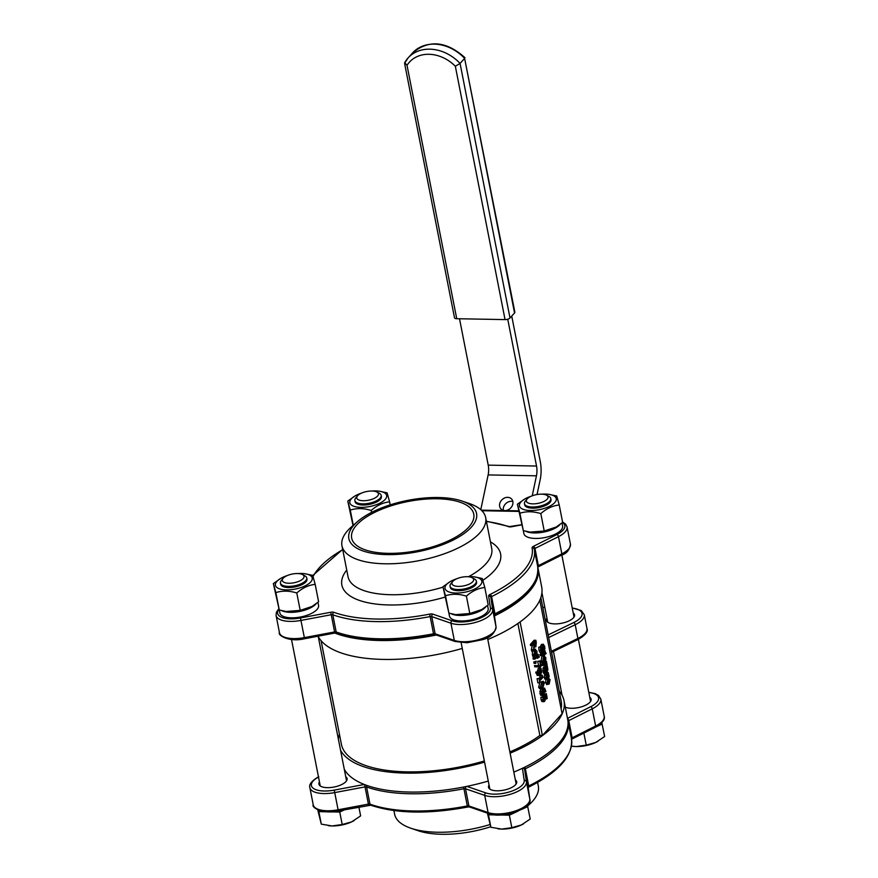 <?xml version="1.0" encoding="UTF-8"?>
<svg xmlns="http://www.w3.org/2000/svg" width="878" height="878" viewBox="0 0 878 878"><rect width="100%" height="100%" fill="white"/><g stroke="black" fill="none" stroke-linecap="round" stroke-linejoin="round"><path stroke-width="1.32" d="M287.271 575.573A18.756 7.54 -11.1 0 0 280.751 578.382A18.756 7.54 -11.1 0 0 276.91 581.357A18.756 7.54 -11.1 0 0 285.207 589.851A18.756 7.54 -11.1 0 0 309.495 583.157A18.756 7.54 -11.1 0 0 304.666 573.696A18.756 7.54 -11.1 0 0 297.576 573.553M283.056 578.393L281.322 580.512A13.4 5.389 -11.1 0 0 280.444 583.091L280.664 584.243A13.4 5.389 -11.1 0 0 291.617 587.426A13.4 5.389 -11.1 0 0 305.895 581.894A13.4 5.389 -11.1 0 0 306.971 579.085L306.74 577.933A13.4 5.389 -11.1 0 0 304.951 575.869L302.548 574.574A11.052 4.445 168.9 0 1 303.14 578.58A11.052 4.445 168.9 0 1 288.994 583.244A11.052 4.445 168.9 0 1 283.056 578.393A11.052 4.445 168.9 0 1 292.319 574.036A11.052 4.445 168.9 0 1 302.548 574.574M304.666 573.696L312.678 575.353L315.191 584.364C308.628 585.066 302.493 587.942 296.786 592.979C289.378 590.685 282.409 590.554 275.857 592.595L273.354 583.585L280.751 578.382M273.354 583.585L279.27 609.99L286.052 611.483L300.199 610.386L312.129 606.424L318.604 601.759L315.191 584.364M312.129 606.424L311.196 606.961A18.756 7.54 168.9 0 1 287.282 611.659L286.052 611.483M275.857 592.595L279.873 612.987A19.711 7.924 168.9 0 0 300.748 616.96A19.711 7.924 168.9 0 0 318.56 605.392L317.957 602.308M296.786 592.979L300.199 610.386M316.146 603.735A19.711 7.924 168.9 0 1 299.848 611.417A19.711 7.924 168.9 0 1 281.673 610.638M456.878 578.723A18.756 7.54 -11.1 0 0 450.37 581.532A18.756 7.54 -11.1 0 0 446.518 584.496A18.756 7.54 -11.1 0 0 454.815 593.001A18.756 7.54 -11.1 0 0 479.103 586.295A18.756 7.54 -11.1 0 0 474.285 576.846A18.756 7.54 -11.1 0 0 467.184 576.703M452.664 581.543L450.93 583.65A13.4 5.389 -11.1 0 0 450.052 586.23L450.282 587.393A13.4 5.389 -11.1 0 0 461.235 590.565A13.4 5.389 -11.1 0 0 475.503 585.033A13.4 5.389 -11.1 0 0 476.578 582.235L476.348 581.071A13.4 5.389 -11.1 0 0 474.559 579.019L472.155 577.724A11.052 4.445 168.9 0 1 472.748 581.73A11.052 4.445 168.9 0 1 458.601 586.394A11.052 4.445 168.9 0 1 452.664 581.543A11.052 4.445 168.9 0 1 461.927 577.186A11.052 4.445 168.9 0 1 472.155 577.724M474.285 576.846L482.285 578.503L484.799 587.514C478.236 588.205 472.101 591.081 466.394 596.129C458.996 593.824 452.016 593.704 445.475 595.745L442.962 586.734L450.37 581.532M442.962 586.734L448.888 613.14L455.66 614.633L469.807 613.524L481.748 609.562L488.212 604.909L484.799 587.514M481.748 609.562L480.804 610.111A18.756 7.54 168.9 0 1 456.889 614.798L455.66 614.633M445.475 595.745L449.481 616.126A19.711 7.924 168.9 0 0 470.356 620.109A19.711 7.924 168.9 0 0 488.179 608.542L487.564 605.447M466.394 596.129L469.807 613.524M485.753 606.885A19.711 7.924 168.9 0 1 469.456 614.567A19.711 7.924 168.9 0 1 451.281 613.788M361.692 493.052A18.756 7.54 -11.1 0 0 355.184 495.861A18.756 7.54 -11.1 0 0 351.332 498.825A18.756 7.54 -11.1 0 0 359.629 507.319A18.756 7.54 -11.1 0 0 383.916 500.625A18.756 7.54 -11.1 0 0 379.098 491.164A18.756 7.54 -11.1 0 0 371.998 491.021M357.478 495.872L355.744 497.98A13.4 5.389 -11.1 0 0 354.866 500.559L355.096 501.722A13.4 5.389 -11.1 0 0 366.038 504.894A13.4 5.389 -11.1 0 0 380.317 499.362A13.4 5.389 -11.1 0 0 381.392 496.564L381.162 495.401A13.4 5.389 -11.1 0 0 379.373 493.348L376.969 492.042A11.052 4.445 168.9 0 1 377.562 496.059A11.052 4.445 168.9 0 1 363.415 500.723A11.052 4.445 168.9 0 1 357.478 495.872A11.052 4.445 168.9 0 1 366.741 491.515A11.052 4.445 168.9 0 1 376.969 492.042M379.098 491.164L387.099 492.821L389.612 501.832C383.049 502.534 376.914 505.41 371.207 510.458C363.799 508.153 356.83 508.022 350.278 510.074L347.776 501.064L355.184 495.861M347.776 501.064L353.022 525.505M350.278 510.074L353.274 525.296M371.207 510.458L371.592 512.412M389.612 501.832L390.205 504.861M531.3 496.191A18.756 7.54 -11.1 0 0 524.792 499A18.756 7.54 -11.1 0 0 520.939 501.975A18.756 7.54 -11.1 0 0 529.236 510.469A18.756 7.54 -11.1 0 0 553.524 503.774A18.756 7.54 -11.1 0 0 548.706 494.314A18.756 7.54 -11.1 0 0 541.605 494.171M527.085 499.011L525.351 501.129A13.4 5.389 -11.1 0 0 524.473 503.709L524.704 504.861A13.4 5.389 -11.1 0 0 535.657 508.044A13.4 5.389 -11.1 0 0 549.924 502.512A13.4 5.389 -11.1 0 0 551 499.703L550.769 498.55A13.4 5.389 -11.1 0 0 548.98 496.487L546.577 495.192A11.052 4.445 168.9 0 1 547.17 499.198A11.052 4.445 168.9 0 1 533.023 503.862A11.052 4.445 168.9 0 1 527.085 499.011A11.052 4.445 168.9 0 1 536.348 494.654A11.052 4.445 168.9 0 1 546.577 495.192M548.706 494.314L556.707 495.971L559.22 504.982C552.657 505.684 546.522 508.56 540.815 513.608C533.418 511.303 526.438 511.172 519.897 513.213L517.383 504.202L524.792 499M517.383 504.202L523.31 530.619L530.082 532.101L544.228 531.003L556.169 527.041L562.633 522.377L559.22 504.982M556.169 527.041L555.225 527.579A18.756 7.54 168.9 0 1 531.311 532.277L530.082 532.101M519.897 513.213L523.31 530.619M540.815 513.608L544.228 531.003M560.186 524.353A19.711 7.924 168.9 0 1 543.877 532.046A19.711 7.924 168.9 0 1 525.713 531.256M561.986 522.926L562.6 526.01A19.711 7.924 168.9 0 1 544.777 537.577A19.711 7.924 168.9 0 1 523.903 533.604L523.321 530.619M524.473 503.709A13.4 5.389 -11.1 0 0 535.426 506.88A13.4 5.389 -11.1 0 0 549.705 501.349A13.4 5.389 -11.1 0 0 550.769 498.55M598.105 741.23A20.095 8.078 168.9 0 1 598.039 741.262A20.095 8.078 168.9 0 1 595.756 742.448L604.646 736.521L601.836 722.715M571.479 746.157L576.1 746.563L586.241 745.148L595.756 742.448A20.095 8.078 168.9 0 1 576.1 746.563A20.095 8.078 168.9 0 1 572.412 746.289A20.095 8.078 168.9 0 1 572.269 746.267M583.87 733.064L586.241 745.148M596.305 726.797L602.198 724.032M280.444 583.091A13.4 5.389 -11.1 0 0 291.397 586.263A13.4 5.389 -11.1 0 0 305.665 580.731A13.4 5.389 -11.1 0 0 306.74 577.933M354.075 820.612A20.095 8.078 168.9 0 1 354.01 820.645A20.095 8.078 168.9 0 1 351.727 821.83L360.617 815.903L358.882 807.058M317.748 809.878L321.293 824.135L332.06 825.946L342.211 824.53L351.727 821.83A20.095 8.078 168.9 0 1 332.06 825.946A20.095 8.078 168.9 0 1 328.383 825.671A20.095 8.078 168.9 0 1 328.24 825.649M329.239 811.843L339.753 812.04L342.211 824.53M318.429 810.174L318.835 811.645L326.737 811.799M318.835 811.645L321.293 824.135M339.753 812.04L344.714 809.714M450.052 586.23A13.4 5.389 -11.1 0 0 461.005 589.412A13.4 5.389 -11.1 0 0 475.283 583.881A13.4 5.389 -11.1 0 0 476.348 581.071M523.683 823.751A20.095 8.078 168.9 0 1 523.617 823.794A20.095 8.078 168.9 0 1 521.334 824.98L530.224 819.053L527.415 805.247M487.378 813.127L490.901 827.285L501.678 829.095L511.819 827.669L521.334 824.98A20.095 8.078 168.9 0 1 501.678 829.095A20.095 8.078 168.9 0 1 497.991 828.821A20.095 8.078 168.9 0 1 497.848 828.799M498.847 814.993L509.372 815.179L511.819 827.669M488.047 813.357L488.442 814.795L496.344 814.938M488.442 814.795L490.901 827.285M509.372 815.179L517.866 811.206M521.883 809.318L527.777 806.564M354.866 500.559A13.4 5.389 -11.1 0 0 365.819 503.742A13.4 5.389 -11.1 0 0 380.086 498.21A13.4 5.389 -11.1 0 0 381.162 495.401M505.048 319.603L456.736 318.714L407.03 65.334A34.451 27.8 42 0 1 455.342 66.234L505.048 319.603A3.83 1.536 -11.1 0 0 510.008 317.99L514.552 312.952A3.83 1.536 -11.1 0 0 514.859 312.151L464.616 58.398L514.552 312.952M455.342 66.234L460.072 63.435A38.281 30.895 -138 0 0 408.083 57.926L404.582 63.348L454.497 317.77A3.83 1.536 -11.1 0 0 456.736 318.714M407.03 65.334L404.692 62.634M404.857 62.415A38.281 30.895 -138 0 1 408.083 57.926L412.627 52.889C428.837 39.444 446.254 41.025 464.89 57.619L464.945 57.728M510.008 317.99L460.072 63.435L464.616 58.398A38.281 30.895 42 0 0 412.627 52.889M507.736 319.219L536.535 466.031A11.48 4.972 -88.9 0 1 536.447 475.81L532.222 495.818M537.04 494.534L540.168 479.772A21.061 9.109 91.1 0 0 540.321 461.839L511.731 316.08M480.782 509.679L488.135 474.921A11.48 4.972 91.1 0 0 488.223 465.131L459.512 318.758M512.829 501.503A7.276 5.992 -43.2 0 0 503.401 507.791A7.276 5.992 -43.2 0 0 503.379 510.381M504.674 510.579A7.276 5.992 136.8 0 1 500.943 508.944A7.276 5.992 136.8 0 1 499.692 503.84A7.276 5.992 136.8 0 1 504.762 497.903A7.276 5.992 136.8 0 1 511.556 498.989A7.276 5.992 136.8 0 1 511.973 506.266A7.276 5.992 136.8 0 1 505.026 510.59M589.775 697.362A14.355 5.773 168.9 0 1 591.113 699.206A14.355 5.773 168.9 0 1 581.664 706.757A14.355 5.773 168.9 0 1 565.278 707.152M510.118 753.181A114.853 46.161 -11.1 0 0 518.733 749.362A114.853 46.161 -11.1 0 0 564.005 700.633L567.715 719.554A114.853 46.161 168.9 0 1 522.443 768.283A114.853 46.161 168.9 0 1 513.828 772.102M488.278 781.047A114.853 46.161 168.9 0 1 466.822 786.381A114.853 46.161 168.9 0 1 364.271 784.471A114.853 46.161 168.9 0 1 344.264 769.194M515.353 779.894A14.355 5.773 168.9 0 1 516.692 781.738A14.355 5.773 168.9 0 1 503.72 790.167A14.355 5.773 168.9 0 1 488.519 787.27A14.355 5.773 168.9 0 1 489.057 785.053M345.745 776.745A14.355 5.773 168.9 0 1 347.084 778.588A14.355 5.773 168.9 0 1 334.101 787.017A14.355 5.773 168.9 0 1 318.912 784.12A14.355 5.773 168.9 0 1 319.449 781.903M537.61 782.386L538.324 786.029A73.214 29.435 168.9 0 1 532.474 801.351A73.214 29.435 168.9 0 1 528.655 805.082A73.214 29.435 168.9 0 1 527.612 805.971M490.001 824.541A73.214 29.435 168.9 0 1 410.794 828.206A73.214 29.435 168.9 0 1 394.628 814.224L393.915 810.581M410.794 828.206L418.082 830.698A65.082 26.164 -11.1 0 0 490.681 826.747M357.445 521.653L351.639 526.712A73.214 29.435 -11.1 0 0 347.82 530.455A73.214 29.435 -11.1 0 0 341.959 545.776A73.214 29.435 -11.1 0 0 419.475 560.559A73.214 29.435 -11.1 0 0 485.666 517.581A73.214 29.435 -11.1 0 0 469.5 503.588L462.212 501.108A65.082 26.164 168.9 0 1 460.599 535.887A65.082 26.164 168.9 0 1 378.144 554.095A65.082 26.164 168.9 0 1 354.043 524.978A65.082 26.164 168.9 0 1 357.445 521.653A65.082 26.164 168.9 0 1 462.212 501.108M356.633 525.022A62.206 25.001 168.9 0 1 422.911 499.352A62.206 25.001 168.9 0 1 473.758 514.091A62.206 25.001 168.9 0 1 468.786 527.107A62.206 25.001 168.9 0 1 402.508 552.778A62.206 25.001 168.9 0 1 351.661 538.038A62.206 25.001 168.9 0 1 356.633 525.022M436.333 635.003A114.853 46.161 168.9 0 1 334.825 633.06L334.595 631.94L304.315 637.626A23.915 9.614 168.9 0 1 279.467 632.709L276.087 615.511A23.915 9.614 -11.1 0 0 300.945 620.428L300.495 617.947A21.994 8.846 168.9 0 1 278.995 609.277M537.797 567.188A114.853 46.161 168.9 0 1 537.984 568.022A114.853 46.161 168.9 0 1 494.446 615.928M542.834 699.843L543.614 701.544L544.678 701.292L545.414 699.393L545.084 696.375L546.094 695.255L546.807 698.866L547.246 698.372L546.325 693.653L544.371 695.826L544.448 700.117L543.745 700.359L543.273 699.371L543.142 696.759L542.834 699.843L541.1 699.81L540.881 697.319L542.604 697.351M542.955 701.259L544.678 701.292M543.515 700.095L544.448 700.117L543.745 700.359M543.899 694.399L546.325 693.653M543.175 698.987L543.021 695.376M542.648 695.793L544.371 695.826M545.447 698.844L546.807 698.866M541.891 701.511L541.1 699.81M540.881 697.319L543.142 696.759M543.208 698.987L544.898 699.02M546.456 664.58L546.566 665.25L547.06 664.701L546.401 661.255L543.57 664.405L543.778 665.491L545.798 663.263L546.456 664.58L544.711 664.459M546.555 665.195L544.832 665.162L546.566 665.25M544.832 665.162L544.733 664.547M543.57 664.405L541.836 664.383L542.055 665.469L543.778 665.491M545.194 661.233L546.401 661.255M541.836 664.383L543.087 662.989M543.625 661.771L543.844 657.326L544.722 661.792L545.809 659.707L545.765 657.479L543.658 656.184L542.823 661.057L543.504 663L543.625 661.771L544.722 661.792M544.678 659.312L545.37 659.323L544.876 660.322L544.206 656.92L544.876 656.821L545.37 659.323M544.558 655.668L541.935 656.151L544.558 655.668M543.504 663L541.77 662.967L541.1 661.024L541.935 656.151M546.972 678.288L548.026 678.31L547.082 682.854L549.156 684.072L550.089 679.528L548.026 678.31L548.937 677.761L546.742 677.882M546.5 684.588L549.156 684.072M547.642 682.919L548.926 682.952L547.499 682.404L548.245 679.429L549.672 679.978L548.168 683.424M548.245 679.429L549.002 678.946M547.422 684.039L545.359 682.821L546.292 678.277M547.203 682.919L547.927 679.835M543.098 649.654L544.931 649.007L544.678 646.175L543.032 644.485L541.858 651.202M543.515 644.222L541.298 644.452L543.515 644.222M540.672 647.558L541.298 644.452M540.727 645.769L542.45 645.802M541.024 647.569L542.395 647.591M541.572 651.026L542.154 651.037L541.155 649.83L541.1 646.548L540.475 647.24L540.727 650.389L541.517 652.255L542.472 652.145L543.581 645.473M540.749 652.113L539.794 652.222L539.004 650.357L538.752 647.207L541.1 646.548M538.752 647.207L540.475 647.24M539.794 652.222L542.472 652.145M543.317 645.615L544.261 646.735L544.338 649.676M543.098 649.566L544.316 649.588M534.054 645.264L533.374 651.136L534.417 646.252L535.876 646.801L536.282 642.498L535.854 640.281L532.068 644.474L532.287 645.626L533.791 643.947L534.054 645.264L532.639 645.231M533.561 647.108L535.876 646.801M534.757 645.637L535.602 645.659L534.911 645.824L534.219 643.486L535.635 641.906L535.997 644.551L534.911 645.824M533.078 649.654L531.355 649.621L531.651 651.103L533.374 651.136M531.355 649.621L532.244 645.626M534.417 644.518L535.997 644.551M534.274 644.518L534.142 643.014M532.068 644.474L530.345 644.452L530.564 645.593L532.287 645.626M530.345 644.452L534.12 640.249L535.854 640.281M544.075 651.827L541.627 654.538L541.836 655.625L544.283 652.914L544.634 654.67L545.029 654.231L544.766 652.332L545.765 653.945L546.204 653.451L544.327 650.653L544.075 651.827L542.714 651.794M541.836 655.625L540.113 655.592L539.904 654.505L541.77 652.431M539.904 654.505L541.627 654.538M544.634 654.67L542.878 654.472M544.766 652.332L545.644 652.903L544.766 652.892M544.953 653.869L545.754 653.89M544.964 653.923L545.765 653.945M543.482 650.861L545.205 650.894L544.448 651.278M543.065 650.631L544.327 650.653M542.988 651.07L543.932 651.092M536.908 651.037L534.812 649.731L533.978 654.604L534.647 656.546L534.987 650.872L535.865 655.339L536.963 653.254L536.908 651.037M533.791 649.204L535.701 649.215L533.681 649.709M536.019 653.869L535.35 650.466L536.03 650.368L536.019 653.869M532.309 651.114L532.573 655.701L532.924 656.514L534.647 656.546M535.821 652.859L536.524 652.87M534.779 655.317L537.171 655.361L534.735 658.072L534.943 659.159L537.391 656.448L537.731 658.204L538.137 657.765L537.874 655.866L538.872 657.479L539.311 656.985L537.424 654.187L537.171 655.361M546.709 666.193L547.071 670.101L546.193 667.554L545.128 667.302L544.612 670.265L545.315 673.36L547.257 671.209L547.883 669.662L547.192 665.656L544.975 666.161L547.192 665.656M545.556 667.917L544.975 666.161M544.997 666.226L546.72 666.259M546.193 667.554L544.47 667.521M545.315 673.36L543.592 673.327L542.889 670.232L543.405 667.269M542.867 668.564L544.59 668.597M546.599 670.616L545.809 671.494L545.392 668.388L546.599 670.616L545.249 670.594M543.284 671.385L545.008 671.418M543.68 671.9L545.403 671.933M543.383 672.241L545.106 672.274M545.392 668.388L546.094 668.816L545.15 668.795M536.579 654.395L538.313 654.428L537.555 654.812M537.874 655.866L538.752 656.437L537.863 656.426M536.458 654.615L537.029 654.626M536.688 654.176L537.424 654.187M538.071 657.457L538.872 657.479M538.06 657.402L538.862 657.424M535.975 658.006L537.731 658.204M534.735 658.072L533.012 658.039L533.22 659.126L534.943 659.159M533.012 658.039L534.362 656.535M547.17 673.997L548.607 674.666L548.651 676.971L549.178 676.367L548.212 672.482L546.95 672.866L545.995 674.941L546.654 679.177L547.192 678.584L546.467 677.037L547.861 673.569M548.651 676.971L546.917 676.938L546.84 674.436M546.972 675.895L548.706 675.928M546.906 676.872L548.629 676.905M548.212 672.482L545.776 672.844M546.654 679.177L544.931 679.144L544.338 677.487L545.216 672.833M544.612 678.464L546.336 678.496M536.206 665.601L536.447 666.819L540.398 666.973L540.969 666.347L539.893 660.893L540.321 665.82L534.482 665.568L534.724 666.786L536.447 666.819M538.587 665.722L537.72 661.353L539.893 660.893M534.724 666.786L540.398 666.973M537.72 661.353L539.454 661.386M535.778 663.406L536.228 661.222L535.778 663.406L534.054 663.373L533.78 661.99L536.228 661.222M533.78 661.99L535.503 662.023M541.781 682.261L540.354 687.2L541.232 688.747L542.856 687.759L544.294 682.832L543.273 681.251L540.058 682.228L543.273 681.251M541.232 687.551L540.925 684.994L543.219 682.447L543.866 683.293L542.626 686.585L541.419 687.562L540.771 686.728M543.219 682.447L543.866 683.293M541.364 688.758L539.641 688.725L538.62 687.167L539.959 682.327M540.76 686.706L542.143 683.26M537.051 675.369L540.552 674.578L541.77 672.098L541.002 668.279L539.893 668.52L539.114 670.529L539.827 673.942L538.071 672.833L537.951 671.593L537.599 673.163L539.081 675.467L537.358 675.434L535.734 672.098L537.951 671.593M535.734 672.098L537.468 672.131M539.597 670.232L539.597 671.549L541.32 671.582L540.189 673.536L539.597 670.99L540.705 669.332M540.146 669.673L541.32 670.265L541.32 671.582M541.002 668.279L539.279 668.246M537.49 672.405L538.17 668.498M537.391 670.496L539.114 670.529M538.444 673.909L539.827 673.942L539.048 674.326M543.548 689.614L545.304 690.723L545.425 691.974L545.907 691.425L544.59 688.154L542.823 688.978L541.605 691.469L541.638 693.752L542.374 695.277L543.482 695.036L544.261 693.027L543.548 689.614L544.316 689.241M541.748 695.003L543.482 695.036M544.59 688.154L542.538 688.067M542.231 693.861L543.23 693.883L542.055 693.302L543.175 690.02L543.767 692.566L542.659 694.235M544.272 691.897L545.414 691.919M540.639 695.244L539.882 691.436L541.605 691.469M541.989 692.852L543.767 692.566M542.044 692.533L541.956 691.293M539.882 691.436L541.265 688.758M544.283 691.952L545.425 691.974M539.608 682.919L537.885 682.886L537.062 678.694L539.169 678.299L539.608 682.919L539.696 680.966L543.109 677.179L542.055 675.094L542.011 677.048L539.476 679.857L539.981 675.456L542.055 675.094M539.981 675.456L541.704 675.478M540.288 677.015L542.011 677.048M537.062 678.694L538.785 678.727M520.105 621.92L542.395 735.534L539.871 735.49L517.899 623.49M539.816 600.212L562.085 713.704L542.395 735.534M318.242 636.583A114.853 46.161 -11.1 0 0 462.256 648.436M487.806 639.491A114.853 46.161 -11.1 0 0 541.693 586.943L537.984 568.022M573.224 612.998A14.355 5.773 168.9 0 1 574.563 614.841A14.355 5.773 168.9 0 1 561.591 623.27A14.355 5.773 168.9 0 1 546.39 620.373A14.355 5.773 168.9 0 1 546.928 618.156M551.516 651.893L561.185 701.182A111.978 45.008 168.9 0 1 561.108 708.765M540.859 597.567L551.538 652.124M539.871 735.49A111.978 45.008 168.9 0 1 509.866 751.908M484.338 760.974A111.978 45.008 168.9 0 1 341.41 744.303L321.085 640.677M339.435 734.238A114.853 46.161 -11.1 0 0 338.359 739.1M340.554 750.273A114.853 46.161 -11.1 0 0 484.557 762.126M564.005 700.633A114.853 46.161 -11.1 0 0 559.209 691.118M562.469 522.52A21.994 8.846 168.9 0 1 556.948 534.526L533.451 546.325A3.83 1.536 -11.1 0 0 532.079 547.872A112.933 45.393 168.9 0 1 490.078 594.45A3.83 1.536 -11.1 0 0 488.651 596.008L490.44 608.267A21.994 8.846 168.9 0 1 476.699 619.418A21.994 8.846 168.9 0 1 452.06 620.757L432.876 614.15A3.83 1.536 -11.1 0 0 429.671 614.106A112.933 45.393 168.9 0 1 333.947 612.328A3.83 1.536 -11.1 0 0 330.765 612.251L300.495 617.947M486.423 521.488A112.933 45.393 168.9 0 1 508.516 526.668A3.83 1.536 -11.1 0 0 511.698 526.734L521.609 524.879M313.095 576.484A112.933 45.393 168.9 0 1 342.727 549.672M346.722 570.041A80.875 32.508 -11.1 0 0 363.371 601.639A80.875 32.508 -11.1 0 0 445.003 597.128M482.911 580.292A80.875 32.508 -11.1 0 0 490.418 541.847M488.223 465.131L536.535 466.031M488.135 474.921L536.447 475.81M481.89 510.722L518.799 511.413M588.831 692.512A21.994 8.846 168.9 0 1 590.718 706.691L567.484 718.369M522.443 768.283L524.221 780.443A21.994 8.846 168.9 0 1 510.469 791.583A21.994 8.846 168.9 0 1 485.83 792.922L466.822 786.381M364.271 784.471L334.277 790.112A21.994 8.846 168.9 0 1 313.018 788.093A21.994 8.846 168.9 0 1 318.494 777.052M590.718 706.691A1.91 0.999 63.3 0 1 592.255 708.82L595.624 726.018A1.91 0.999 63.3 0 1 595.295 727.324C602.297 723.198 605.271 719.521 604.207 716.294A23.915 9.614 168.9 0 1 595.624 726.018L572.138 737.816A1.91 0.768 -11.1 0 0 571.446 738.596A114.853 46.161 168.9 0 1 528.743 785.964A1.91 0.768 -11.1 0 0 528.018 786.743L529.807 799.002A23.915 9.614 168.9 0 1 514.87 811.118A23.915 9.614 168.9 0 1 488.091 812.578L468.907 805.971A1.91 0.768 -11.1 0 0 467.305 805.949A114.853 46.161 168.9 0 1 369.956 804.138A1.91 0.768 -11.1 0 0 368.365 804.105L338.096 809.79L338.337 810.91C322.248 814.762 311.108 806.904 313.248 804.885A23.915 9.614 168.9 0 0 338.096 809.79L334.727 792.593L364.996 786.907A1.91 0.768 168.9 0 1 366.587 786.94A114.853 46.161 -11.1 0 0 463.924 788.751A1.91 0.768 168.9 0 1 465.527 788.773L484.711 795.38A23.915 9.614 -11.1 0 0 511.501 793.921A23.915 9.614 -11.1 0 0 526.438 781.804L524.649 769.534A1.91 0.768 168.9 0 1 525.362 768.766A114.853 46.161 -11.1 0 0 568.077 721.398A1.91 1.756 169.3 0 0 567.934 720.992M368.595 805.06L364.568 784.592M366.817 785.426A1.91 1.46 109.9 0 0 366.587 786.94L369.956 804.138A1.91 1.46 109.9 0 0 370.79 805.214C396.143 813.665 428.398 814.279 467.524 807.069L463.595 787.028M524.638 767.229A1.91 0.977 63.9 0 1 525.362 768.766L528.743 785.964A1.91 0.977 63.9 0 1 528.413 787.259C558.847 772.036 573.191 755.815 571.457 738.607A1.91 1.756 169.3 0 0 571.446 738.596L568.077 721.398A1.91 0.768 168.9 0 1 568.768 720.618L592.255 708.82A23.915 9.614 -11.1 0 0 600.826 699.097L598.489 695.431L595.185 693.62L588.776 692.27M567.539 718.643A1.91 0.999 63.3 0 1 568.768 720.618L572.138 737.816A1.91 0.999 63.3 0 1 571.808 739.122L571.304 739.452M466.416 786.458A1.91 1.438 109 0 0 465.527 788.773L468.907 805.971A1.91 1.438 109 0 0 469.741 807.047L467.502 806.915M528.051 786.897A1.91 1.756 171.7 0 0 528.018 786.743L524.649 769.534A1.91 1.756 171.7 0 0 522.75 768.14M524.221 780.443A1.91 1.756 -8.3 0 1 526.438 781.804L529.807 799.002A1.91 1.756 -8.3 0 1 529.829 799.079L528.04 786.82M485.83 792.922A1.91 1.438 109 0 0 484.711 795.38L488.091 812.578A1.91 1.438 109 0 0 488.925 813.654C502.633 819.196 533.286 808.023 529.829 799.079M334.277 790.112L334.727 792.593A23.915 9.614 -11.1 0 1 309.868 787.676L313.248 804.885M485.666 517.581L491.735 548.52A73.214 29.435 168.9 0 1 468.742 576.605M443.039 587.141A73.214 29.435 168.9 0 1 348.039 576.714L341.959 545.776M304.545 638.58L300.945 620.428L331.215 614.732A1.91 0.768 168.9 0 1 332.806 614.776A114.853 46.161 -11.1 0 0 430.154 616.575A1.91 0.768 168.9 0 1 431.756 616.597L450.93 623.204A23.915 9.614 -11.1 0 0 477.72 621.756A23.915 9.614 -11.1 0 0 492.657 609.639L490.868 597.369A1.91 0.768 168.9 0 1 491.581 596.59A114.853 46.161 -11.1 0 0 534.296 549.233A1.91 0.768 168.9 0 1 534.987 548.454L558.474 536.656A1.91 0.999 -116.7 0 0 556.948 534.526M533.451 546.325A1.91 0.999 63.3 0 1 534.987 548.454L538.357 565.651A1.91 0.768 -11.1 0 0 537.676 566.431A1.91 1.756 169.3 0 0 537.676 566.431A114.853 46.161 168.9 0 1 494.962 613.788A1.91 0.977 63.9 0 1 494.632 615.083L494.094 615.434M494.632 615.083C525.066 599.861 539.421 583.65 537.676 566.442L534.296 549.233A1.91 1.756 169.3 0 0 532.079 547.872M538.357 565.651A1.91 0.999 63.3 0 1 538.027 566.947L561.514 555.148A1.91 0.999 -116.7 0 0 561.843 553.853L538.357 565.651M508.516 526.668A1.91 1.46 -70.1 0 1 509.503 526.591L521.576 524.715M490.078 594.45A1.91 0.977 63.9 0 1 491.581 596.59L494.962 613.788A1.91 0.768 -11.1 0 0 494.248 614.567L496.037 626.837A23.915 9.614 168.9 0 1 481.089 638.954A23.915 9.614 168.9 0 1 454.31 640.413L435.126 633.795A1.91 0.768 -11.1 0 0 433.523 633.773A114.853 46.161 168.9 0 1 336.175 631.973A1.91 0.768 -11.1 0 0 334.595 631.94L330.765 612.251M494.27 614.721A1.91 1.756 171.7 0 0 494.248 614.567L490.868 597.369A1.91 1.756 171.7 0 0 488.651 596.008M432.876 614.15A1.91 1.438 109 0 0 431.756 616.597L435.126 633.795A1.91 1.438 109 0 0 435.96 634.882L455.144 641.489A1.91 1.438 -71 0 1 454.31 640.413L450.93 623.204A1.91 1.438 -71 0 1 452.06 620.757M433.721 634.739L429.671 614.106M455.144 641.489L467.03 642.751L482.176 639.755C490.078 637.889 494.709 633.609 496.048 626.914A1.91 1.756 171.7 0 0 496.037 626.837L492.657 609.639A1.91 1.756 171.7 0 0 490.44 608.267M333.947 612.328A1.91 1.46 109.9 0 0 332.806 614.776L336.175 631.973A1.91 1.46 109.9 0 0 337.009 633.049L334.814 632.895M561.514 555.148C566.683 553.59 569.646 549.913 570.426 544.119A23.915 9.614 168.9 0 1 561.843 553.853L558.474 536.656A23.915 9.614 -11.1 0 0 567.045 526.921L565.63 524.133L562.546 521.927M543.131 697.384L544.799 697.417M544.393 657.841L545.359 657.852M541.1 661.024L542.823 661.057M541.419 662.155L543.153 662.188M545.359 682.821L547.082 682.854M541.067 649.314L542.527 649.336M539.004 650.357L540.727 650.389M542.944 646.713L544.261 646.735M534.636 643.025L535.865 643.047M535.536 651.388L536.502 651.41M532.573 655.701L534.296 655.734M532.244 654.571L533.978 654.604M546.357 667.928L547.279 667.949M546.731 669.168L547.411 669.179M542.889 670.232L544.612 670.265M546.884 674.633L548.607 674.666M544.272 674.908L545.995 674.941M544.338 677.487L546.061 677.52M538.62 687.167L540.354 687.2M542 684.961L543.723 684.994M535.876 673.13L537.599 673.163M539.783 670.232L541.32 670.265M538.005 672.416L539.213 672.438M544.064 690.701L545.304 690.723M539.904 693.719L541.638 693.752M542.264 691.293L543.691 691.315M541.089 688.945L542.823 688.978M572.269 608.147A21.994 8.846 168.9 0 1 573.718 622.557L548.179 634.915M542.802 607.477L544.843 607.51M548.695 637.538L575.2 624.708A1.91 0.955 -115.8 0 0 573.718 622.557M551.395 651.289L577.9 638.46L575.2 624.708A23.915 9.614 -11.1 0 0 584.276 614.732L586.976 628.483A23.915 9.614 168.9 0 1 577.9 638.46A1.91 0.955 64.2 0 1 577.581 639.755C585.275 635.409 588.403 631.655 586.976 628.483M346.547 780.805L318.165 636.188M320.25 785.964L291.518 639.524M516.154 783.955L487.422 637.516M489.858 789.113L461.126 642.674M590.576 701.423L578.393 639.349M574.025 617.058L561.843 554.984M562.052 695.211L553.458 651.432M547.729 622.228L541.935 592.705M481.298 510.151L518.689 510.842M527.612 805.982L528.655 805.082M338.337 810.91L370.79 805.214M488.925 813.654L469.741 807.047M595.295 727.324L571.808 739.122M318.78 776.646C311.778 780.772 308.804 784.449 309.868 787.676M600.826 699.097L604.207 716.294M337.009 633.049C362.373 641.5 394.617 642.114 433.754 634.904L435.96 634.882M334.836 633.049L304.556 638.745C288.467 642.597 277.327 634.728 279.467 632.709M278.809 608.728L276.361 612.372L276.087 615.511M312.744 575.507L342.683 549.409M496.048 626.914L494.259 614.644M486.379 521.225L509.503 526.591M570.426 544.119L567.045 526.921M543.976 701.665L542.253 701.632M541.913 652.431L540.189 652.398M545.622 667.017L543.899 666.984M547.839 672.35L546.105 672.328M540.607 668.136L538.883 668.103M542.758 695.42L541.035 695.387M544.799 607.313L542.758 607.269M572.226 607.905L581.236 610.55L584.276 614.732M577.581 639.755L551.603 652.332"/></g></svg>
